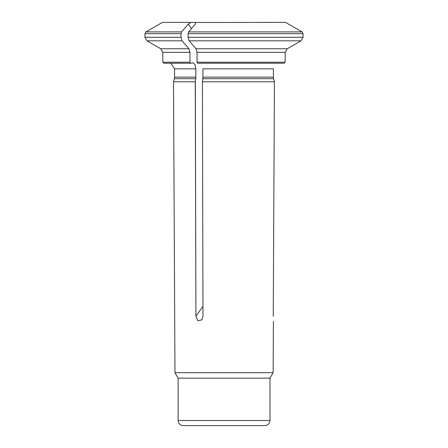 <?xml version="1.0" encoding="UTF-8"?>
<svg xmlns="http://www.w3.org/2000/svg" width="448" height="448" viewBox="0 0 448 448"><rect width="100%" height="100%" fill="white"/><g stroke="black" fill="none" stroke-linecap="round" stroke-linejoin="round"><path stroke-width="0.67" d="M273.252 316.238C273.398 322.594 273.398 322.594 273.252 316.238L274.428 81.794L202.401 81.794L202.989 316.238L201.908 319.816L197.865 320.774L195.916 316.238L195.25 81.794L195.742 78.708A6.104 3.052 90 0 0 195.849 77.123L174.546 77.123L174.546 68.846L170.867 63.23M181.524 31.914L145.964 31.914L162.439 22.4L190.943 22.4L188.289 24.114A56358.484 28179.245 90 0 0 181.524 31.914L181.014 33.678L181.014 37.29L182.039 40.824L181.014 37.29L144.945 37.29L144.945 33.678L181.014 33.678M195.25 81.794L173.51 81.794L174.966 372.697L273.14 372.697L273.398 321.322M190.943 22.4L195.614 22.4L195.362 24.114A56358.484 28179.245 90 0 0 188.597 31.914L188.087 33.678L188.087 37.29L303.055 37.29L301.011 40.824L189.106 40.824L188.087 37.29M195.692 22.495L285.606 22.4L288.501 24.114A56358.49 56358.49 30 0 1 302.036 31.914L303.055 33.678L303.055 37.29M196.011 48.782L287.207 48.782L285.163 52.315L197.036 52.315L196.011 48.782A53565.109 26782.554 -90 0 1 189.106 40.824M287.207 48.782A53565.109 53565.109 0 0 0 301.011 40.824M190.473 63.23L189.963 62.21L162.809 62.21L163.828 63.23L191.548 63.23L192.774 62.737L194.942 64.506L195.849 68.846L195.849 77.123M285.163 52.315L285.163 62.21L284.138 63.23L197.546 63.23L197.036 62.21L197.036 52.315M189.963 52.315L162.809 52.315L160.765 48.782L188.938 48.782L189.963 52.315L189.963 62.21M188.938 48.782A53565.109 26782.554 -90 0 1 182.039 40.824L146.983 40.824L160.765 48.782M274.428 81.794L273.599 78.708A6.104 6.104 0 0 1 273.392 77.123L202.922 77.123A6.104 3.052 90 0 1 202.815 78.708L202.401 81.794M273.392 77.123L273.392 68.846L202.922 68.846L202.922 77.123M195.328 81.794L195.916 316.238L202.966 306.365M178.119 378.162L269.987 378.162L269.987 420.498C269.685 423.595 267.982 425.298 264.886 425.6L183.221 425.6C180.93 425.488 179.334 424.374 178.433 422.262L178.119 420.498L178.119 378.162L174.966 372.697M269.987 378.162L273.14 372.697M195.742 78.708L174.339 78.708L174.546 77.123M302.036 31.914L188.597 31.914M303.055 33.678L188.087 33.678M195.849 68.846L174.546 68.846M285.163 62.21L197.036 62.21M273.599 78.708L202.815 78.708M188.289 24.114L191.486 28.582M269.987 420.498L178.119 420.498M145.964 31.914L144.945 33.678M162.809 62.21L162.809 52.315M144.945 37.29L146.983 40.824M174.339 78.708L173.51 81.794"/></g></svg>
